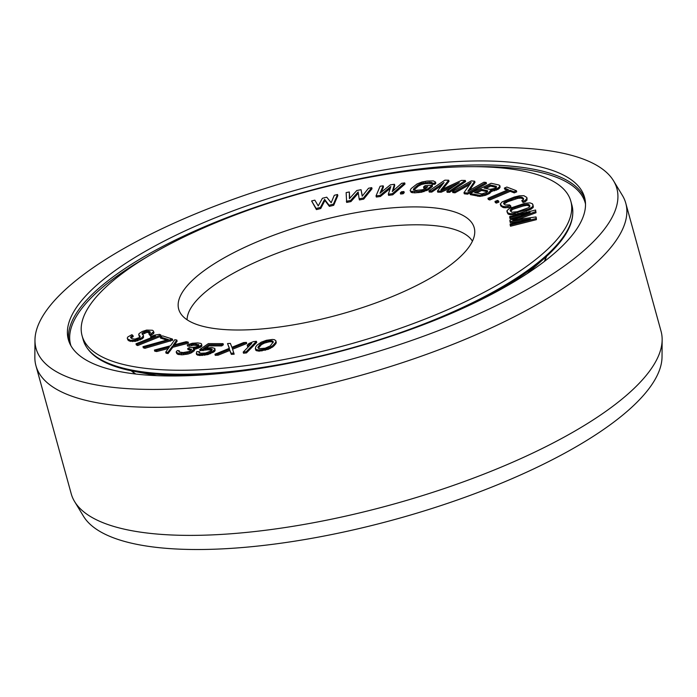 <?xml version="1.0" encoding="UTF-8"?>
<svg xmlns="http://www.w3.org/2000/svg" width="697" height="697" viewBox="0 0 697 697"><rect width="100%" height="100%" fill="white"/><g stroke="black" fill="none" stroke-linecap="round" stroke-linejoin="round"><path stroke-width="1.05" d="M136.011 343.804L136.316 344.919L137.684 345.564L161.181 336.12L160.868 334.996L159.5 334.351L154.638 335.118L150.639 336.729L155.501 335.963L136.011 343.804L137.379 344.44L160.868 334.996M155.326 369.314A253.464 79.205 -15.4 0 0 431.417 316.543A253.464 79.205 -15.4 0 0 570.817 201.145A253.464 79.205 -15.4 0 0 497.58 167.602A253.464 79.205 164.6 0 0 221.489 220.374A253.464 79.205 164.6 0 0 82.089 335.762A253.464 79.205 164.6 0 0 155.326 369.314M222.97 329.446A153.27 47.893 164.6 0 1 180.384 313.066A153.27 47.893 164.6 0 1 257.132 241.807A153.27 47.893 164.6 0 1 429.927 207.471A153.27 47.893 -15.4 0 1 474.762 231.988A153.27 47.893 -15.4 0 1 383.942 299.893A153.27 47.893 -15.4 0 1 222.97 329.446M311.611 200.954L316.429 209.605L320.751 208.525L324.907 200.492L329.385 206.373L333.706 205.293L337.827 195.622L337.522 194.498L334.281 195.308L331.188 202.705L326.727 197.19L322.406 198.27L318.233 205.929L314.844 200.152L311.611 200.954L316.124 208.481L320.437 207.401L324.602 199.377L329.08 205.249L333.401 204.177L337.522 194.498M148.862 333.854L150.247 335.719L153.166 333.898L154.002 332.826L153.314 330.883L152.408 330.256L146.614 330.082L142.275 331.476L139.017 333.619L138.895 335.187L140.184 336.634L139.679 337.392L135.009 339.099L132.186 338.786L130.74 337.784L130.539 337.095L132.935 335.457L131.855 334.699L127.9 336.912L127.246 338.106L127.621 338.925L130.487 340.363L135.044 340.232L141.805 337.766L143.477 335.623L141.996 333.488L143.87 332.033L146.649 331.214L149.297 331.397L150.378 332.147L148.862 333.854L149.942 334.604L153.697 331.702M138.694 334.499L140.019 336.878M131.071 338.01L133.249 336.573L132.935 335.457M127.246 338.106L127.934 340.04L129.372 341.051L135.357 341.347L142.11 338.881L143.469 337.627L143.477 335.623M142.467 334.368L146.962 332.338L150.177 332.922M142.972 346.662L143.286 347.786L144.924 348.308L172.743 340.188L172.429 339.064L162.61 335.893L160.232 336.947L168.413 339.587L142.972 346.662L144.61 347.193L172.429 339.064M160.232 336.947L160.537 338.062L166.714 340.058M346.339 201.302L350.608 200.475L358.153 191.936L359.138 198.819L363.407 198L371.728 187.624L368.521 188.251L362.222 196.179L361.055 189.697L356.794 190.525L349.424 198.662L349.328 191.971L346.13 192.59L346.653 202.426L350.922 201.599L358.328 193.2M359.138 198.819L359.452 199.943L363.712 199.115L372.032 188.748L371.728 187.624M362.309 196.066L361.055 189.697M349.711 198.34L349.328 191.971M376.023 195.909L380.118 195.352L390.834 186.535L388.316 194.245L392.411 193.688L404.696 182.91L401.62 183.32L392.28 191.57L394.45 184.296L390.355 184.853L379.987 193.243L383.184 185.82L380.109 186.238L376.023 195.909L376.328 197.033L380.423 196.476L390.215 188.417M388.316 194.245L388.621 195.36L392.716 194.811L405.001 184.025L404.696 182.91M393.152 190.804L394.763 185.419L394.45 184.296M381.198 192.259L383.489 186.944L383.184 185.82M400.331 192.895L400.636 194.019L403.101 193.783L404.234 192.66L403.92 191.544L401.463 191.78L400.331 192.895L402.788 192.66L403.92 191.544M410.132 190.516L411.247 192.433L414.68 192.86L421.546 192.241L428.481 189.715L432.523 186.317L432.21 185.193L425.144 185.611L423.532 186.979L427.766 186.726L425.614 188.538L422.382 189.784L415.987 190.377L413.504 189.898L413.974 188.39L418.017 184.984L421.319 183.311L429.666 182.178L432.149 182.666L431.809 183.32L434.64 183.145L435.512 182.039L433.368 180.906L427.043 181.072L421.99 182.004L417.006 183.991L411.152 188.556L410.132 190.516L410.942 191.318L418.609 191.492L423.654 190.551L428.167 188.599L432.21 185.193M423.532 186.979L423.837 188.094L426.311 187.946M413.905 190.063L418.322 186.108L421.624 184.435L425.728 183.555L431.87 183.538M431.809 183.32L432.123 184.435L434.945 184.269L435.825 183.163L435.512 182.039M446.821 191.17L447.126 192.285L449.687 192.32L465.613 181.569L465.308 180.453L461.475 180.401L440.852 189.924L448.702 180.227L444.869 180.174L428.934 190.926L431.487 190.961L444.033 182.501L437.455 191.039L440.861 191.091L459.358 182.701L446.821 191.17L449.373 191.205L465.308 180.453M442.795 189.026L449.007 181.351L448.702 180.227M428.934 190.926L429.247 192.05L431.8 192.084L441.898 185.263M437.455 191.039L437.76 192.163L441.166 192.206L453.677 186.543M490.897 191.553L498.094 189.357L499.976 187.563L500.071 186.63L499.766 185.507L498.643 184.94L491.124 183.276L470.022 193.505L479.562 195.299L484.894 194.263L488.806 192.59L490.514 190.438L497.78 188.242L499.671 186.439L499.766 185.507M470.022 193.505L470.327 194.629L479.867 196.423L485.208 195.387L489.111 193.714L491.002 191.91L490.688 190.786M452.492 191.457L454.714 191.692L471.163 182.457L463.967 192.686L467.304 193.043L486.157 182.457L483.936 182.222L467.887 191.231L474.674 181.229L471.346 180.871L452.492 191.457L452.797 192.572L455.019 192.816L469.656 184.6M463.967 192.686L464.28 193.81L467.609 194.167L486.471 183.581L486.157 182.457M469.621 190.255L474.988 182.344L474.674 181.229M487.952 198.288L488.257 199.412L489.773 199.995L510.248 191.335L514.281 192.886L516.721 191.858L516.407 190.734L506.832 187.049L504.393 188.077L508.427 189.628L487.952 198.288L489.46 198.872L509.943 190.211L513.977 191.771L516.407 190.734M504.393 188.077L504.706 189.201L507.189 190.15M495.001 201.416L495.306 202.539L496.36 203.106L498.895 202.121L498.59 201.006L497.536 200.431L495.001 201.416L496.046 201.991L498.59 201.006M500.272 204.082L500.882 206.042L503.722 207.689L508.191 207.619L510.979 206.817L509.681 204.918L505.212 204.988L503.722 203.812L504.14 202.33L515.196 197.852L519.361 196.946L522.097 197.303L523.586 198.479L523.168 199.952L521.757 200.64L522.75 201.424L525.207 200.37L527.037 198.201L526.732 197.364L523.891 195.718L519.422 195.787L514.203 197.068L502.101 201.921L500.272 204.082L502.058 206.103L505.125 206.721L510.674 205.702M504.027 204.047L507.625 201.764L517.766 198.366L521.217 198.087L523.595 199.368M521.757 200.64L523.055 202.548L525.512 201.485L526.949 200.222L527.037 198.201M506.911 211.557L507.956 213.909L510.413 214.807L518.124 213.744L530.887 209.309L533.405 207.079L532.438 203.777L529.981 202.879L525.085 203.271L509.516 208.386L506.989 210.616L507.643 212.794L510.108 213.691L512.644 213.648L528.587 209.161L532.377 206.904L533.179 205.014M510.187 225.096L510.492 226.22L536.402 219.66L536.315 218.065L536.002 216.941L512.696 220.139L535.697 211.609L535.61 210.015L509.699 216.567L509.76 217.638L530.156 212.472L509.899 220.121L509.986 221.541L530.522 218.867L510.126 224.033L510.187 225.096L536.098 218.544L536.002 216.941M517.984 219.407L536.01 212.733L535.61 210.015M509.76 217.638L510.065 218.753L520.537 216.105M509.986 221.541L510.291 222.665L521.068 221.263M165.747 352.081L166.06 353.205L168.055 353.562L172.804 347.254L188.451 343.194L188.138 342.079L186.143 341.713L173.231 345.076L176.811 340.049L174.816 339.692L170.504 345.782L154.42 350.06L156.424 350.417L169.327 347.062L165.747 352.081L167.75 352.447L172.499 346.139L188.138 342.079M174.59 344.719L177.125 341.173L176.811 340.049M154.42 350.06L154.734 351.175L156.729 351.541L168.282 348.535M176.132 352.02L177.613 354.259L181.882 354.843L188.059 354.041L191.527 352.769L194.594 350.182L194.28 349.066L193.113 348.465L197.739 347.28L201.581 345.015L201.572 343.987L200.788 343.412L197.687 342.915L192.276 343.264L187.266 344.928L195.378 344.022L198.872 345.059L197.73 346.252L195.421 347.097L189.235 347.646L187.693 348.552L191.579 349.624L189.279 351.497L183.102 352.56L179.225 352.002L179.207 350.722L177.273 350.574L176.132 352.02L178.467 353.484L185.82 353.283L191.213 351.645L194.28 349.066M194.367 349.389L200.745 347.071L201.895 346.13L201.572 343.987M187.266 344.928L187.571 346.052L189.506 346.2L193.365 345.215L198.601 345.59M187.693 348.552L188.007 349.676L191.178 350.138M179.364 352.037L179.207 350.722M199.769 349.563L207.584 348.666L211.574 348.901L212.21 349.363L211.531 350.739L205.632 353.022L200.98 353.24L198.941 352.543L199.394 351.628L196.798 351.619L196.327 353.457L197.495 354.146L201.93 354.39L207.575 353.484L212.707 351.427L214.807 349.371L214.833 348.448L211.827 347.524L203.585 348.422L208.865 344.762L221.411 344.788L223.057 343.647L208.351 343.612L199.769 349.563L200.083 350.678L207.889 349.781L212.027 350.129M199.577 353.004L199.394 351.628M196.327 353.457L196.632 354.573L199.638 355.505L207.88 354.607L214.336 351.637L215.12 350.486L214.833 348.448M206.382 347.82L209.17 345.878L221.716 345.912L223.362 344.771L223.057 343.647M243.201 352.09L243.506 353.213L246.485 352.909L256.731 342.436L256.418 341.312L253.447 341.626L248.942 343.49L247.2 345.268L251.704 343.403L243.201 352.09L246.172 351.785L256.418 341.312M247.2 345.268L247.505 346.392L249.648 345.503M214.964 354.233L215.268 355.348L218.109 355.174L229.792 350.46L231.326 354.364L234.157 354.189L232.24 348.117L246.416 342.401L243.584 342.575L231.892 347.298L230.367 343.394L227.536 343.569L229.409 348.291L214.964 354.233L217.795 354.059L229.487 349.336L231.012 353.24L233.852 353.065M232.598 349.214L246.729 343.525L246.416 342.401M227.536 343.569L229.287 348.343M255.285 348.613L255.947 350.46L259.04 351.192L268.275 349.328L273.058 346.731L275.942 343.621L275.968 340.903L274.583 339.744L272.527 339.448L266.359 340.31L261.236 342.175L257.141 345.067L255.616 347.019L255.633 349.336L258.726 350.068L264.895 349.214L270.018 347.341L272.745 345.607L275.637 342.497L275.968 340.903M476.391 193.017L481.636 190.473L487.395 191.745M485.826 188.443L490.618 186.125L496.377 187.397M510.57 211.243L512.905 209.292L523.133 205.998L527.22 205.301L529.825 206.443M258.395 348.212L261.384 344.675L264.451 343.09L269.068 341.87L271.473 341.73L273.163 342.427M187.084 319.766A148.583 46.429 164.6 0 1 275.202 253.961A148.583 46.429 164.6 0 1 431.182 225.34A148.583 46.429 -15.4 0 1 472.435 241.171M320.751 208.525L320.437 207.401M324.907 200.492L324.602 199.377M316.429 209.605L316.124 208.481M333.706 205.293L333.401 204.177M329.385 206.373L329.08 205.249M490.305 185.001L496.264 186.317L496.482 187.319L494.556 188.478L489.982 189.366L484.023 188.051L490.305 185.001L490.618 186.125M486.471 192.389L481.941 193.923L474.596 192.616L481.331 189.349L487.281 190.673L487.778 191.1L486.471 192.389M529.18 204.77L529.92 206.007L528.936 207.584L517.261 211.696L511.816 212.254L510.169 210.564L511.154 208.978L512.6 208.176L522.828 204.874L528.274 204.317L529.18 204.77L529.493 205.894M259.545 344.928L261.07 343.551L266.027 341.321L271.159 340.606L273.398 341.844L270.183 345.965L265.226 348.195L258.892 348.692L257.855 347.672L259.545 344.928L259.85 346.052M350.922 201.599L350.608 200.475M363.712 199.115L363.407 198M380.423 196.476L380.118 195.352M392.716 194.811L392.411 193.688M403.101 193.783L402.788 192.66M428.481 189.715L428.167 188.599M426.93 190.656L426.616 189.532M423.968 191.675L423.654 190.551M421.546 192.241L421.232 191.117M418.914 192.607L418.609 191.492M414.68 192.86L414.367 191.745M412.598 192.773L412.284 191.658M411.247 192.433L410.942 191.318M434.945 184.269L434.64 183.145M431.582 183.416L431.277 182.292M429.971 183.302L429.666 182.178M425.728 183.555L425.423 182.431M423.576 183.895L423.271 182.771M421.624 184.435L421.319 183.311M419.873 185.167L419.568 184.052M418.322 186.108L418.017 184.984M414.279 189.514L413.974 188.39M413.548 189.915L413.365 189.27M441.166 192.206L440.861 191.091M431.8 192.084L431.487 190.961M449.687 192.32L449.373 191.205M455.019 192.816L454.714 191.692M467.609 194.167L467.304 193.043M491.899 191.475L491.585 190.351M490.148 192.991L489.834 191.867M489.111 193.714L488.806 192.59M486.863 194.803L486.558 193.679M485.208 195.387L484.894 194.263M482.472 196.049L482.158 194.925M479.867 196.423L479.562 195.299M477.854 196.293L477.541 195.169M499.976 187.563L499.671 186.439M499.122 188.634L498.817 187.519M498.094 189.357L497.78 188.242M496.29 190.229L495.985 189.114M494.635 190.812L494.321 189.689M496.517 187.24L496.264 186.317M487.543 191.597L487.281 190.673M481.636 190.473L481.331 189.349M514.281 192.886L513.977 191.771M510.248 191.335L509.943 190.211M489.773 199.995L489.46 198.872M496.36 203.106L496.046 201.991M508.191 207.619L507.886 206.495M505.43 207.837L505.125 206.721M503.722 207.689L503.417 206.565M502.371 207.218L502.058 206.103M500.882 206.042L500.577 204.918M526.949 200.222L526.644 199.098M525.512 201.485L525.207 200.37M523.055 202.548L522.75 201.424M522.402 198.427L522.097 197.303M521.217 198.087L520.912 196.963M519.674 198.07L519.361 196.946M517.766 198.366L517.462 197.242M515.501 198.976L515.196 197.852M507.625 201.764L507.32 200.64M505.691 202.635L505.386 201.511M504.454 203.454L504.14 202.33M503.8 203.864L503.591 203.097M533.405 207.079L533.1 205.955M532.691 208.028L532.377 206.904M530.887 209.309L530.574 208.185M528.892 210.276L528.587 209.161M526.27 211.261L525.965 210.137M518.124 213.744L517.81 212.62M515.31 214.415L515.005 213.291M512.957 214.763L512.644 213.648M510.413 214.807L510.108 213.691M508.958 214.519L508.653 213.404M507.956 213.909L507.643 212.794M528.579 205.441L528.274 204.317M527.22 205.301L526.906 204.186M525.399 205.493L525.094 204.369M523.133 205.998L522.828 204.874M514.987 208.481L514.682 207.357M512.905 209.292L512.6 208.176M511.459 210.102L511.154 208.978M510.648 210.895L510.343 209.78M536.01 212.733L535.697 211.609M536.402 219.66L536.098 218.544M150.247 335.719L149.942 334.604M149.602 332.521L149.297 331.397M148.539 332.33L148.234 331.214M146.962 332.338L146.649 331.214M145.22 332.783L144.915 331.659M144.183 333.157L143.87 332.033M142.807 333.854L142.493 332.73M142.188 334.168L141.996 333.488M143.469 337.627L143.164 336.503M142.11 338.881L141.805 337.766M140.393 339.892L140.088 338.768M137.797 340.842L137.483 339.718M135.357 341.347L135.044 340.232M132.552 341.608L132.247 340.485M130.792 341.486L130.487 340.363M129.372 341.051L129.067 339.927M127.934 340.04L127.621 338.925M131.864 337.27L131.559 336.146M140.175 336.642L139.984 335.945M139.208 336.311L138.895 335.187M153.166 333.898L152.861 332.774M151.624 335.03L151.319 333.907M137.684 345.564L137.379 344.44M150.935 337.801L150.639 336.729M170.364 341.242L170.051 340.119M144.924 348.308L144.61 347.193M168.055 353.562L167.75 352.447M156.729 351.541L156.424 350.417M172.804 347.254L172.499 346.139M188.059 354.041L187.754 352.917M189.985 353.423L189.68 352.299M186.125 354.407L185.82 353.283M183.808 354.738L183.503 353.614M181.882 354.843L181.569 353.727M178.78 354.607L178.467 353.484M177.613 354.259L177.308 353.135M176.838 353.684L176.524 352.569M179.007 351.846L178.833 351.201M191.396 349.859L191.187 349.084M189.558 349.798L189.244 348.674M198.715 345.372L198.479 344.518M197.234 345.259L196.929 344.144M195.691 345.137L195.378 344.022M193.365 345.215L193.06 344.1M191.44 345.581L191.126 344.457M189.506 346.2L189.201 345.085M201.895 346.13L201.581 345.015M200.745 347.071L200.431 345.947M199.969 347.524L199.664 346.4M198.053 348.404L197.739 347.28M196.127 349.023L195.813 347.899M194.21 350.922L193.905 349.807M193.06 351.863L192.755 350.739M191.527 352.769L191.213 351.645M203.106 350.687L202.801 349.572M205.824 350.007L205.519 348.883M221.716 345.912L221.411 344.788M209.17 345.878L208.865 344.762M215.12 350.486L214.807 349.371M214.336 351.637L214.023 350.513M213.012 352.551L212.707 351.427M210.494 353.693L210.189 352.569M207.88 354.607L207.575 353.484M204.726 355.287L204.421 354.163M202.235 355.514L201.93 354.39M199.638 355.505L199.333 354.381M197.809 355.27L197.495 354.146M211.888 350.025L211.574 348.901M210.485 349.789L210.172 348.666M207.889 349.781L207.584 348.666M231.326 354.364L231.012 353.24M229.792 350.46L229.487 349.336M218.109 355.174L217.795 354.059M246.485 352.909L246.172 351.785M276.282 342.61L275.968 341.486M275.942 343.621L275.637 342.497M274.418 345.573L274.113 344.449M273.058 346.731L272.745 345.607M272.039 347.446L271.725 346.331M270.331 348.456L270.018 347.341M268.275 349.328L267.97 348.204M265.2 350.33L264.895 349.214M261.95 350.974L261.645 349.859M259.04 351.192L258.726 350.068M256.975 350.896L256.67 349.772M255.947 350.46L255.633 349.336M261.384 344.675L261.07 343.551M258.665 347.568L258.352 346.444M272.675 341.948L272.361 340.824M271.473 341.73L271.159 340.606M269.068 341.87L268.763 340.746M266.332 342.436L266.027 341.321M264.451 343.09L264.146 341.966M145.69 374.995A267.726 83.666 -15.4 0 0 437.324 319.243A267.726 83.666 -15.4 0 0 584.565 197.364A267.726 83.666 -15.4 0 0 507.207 161.922A267.726 83.666 164.6 0 0 215.582 217.664A267.726 83.666 164.6 0 0 68.341 339.552A267.726 83.666 164.6 0 0 145.69 374.995M34.972 340.136A301.226 94.13 164.6 0 0 123.081 388.316A301.226 94.13 -15.4 0 0 462.695 320.838A301.226 94.13 -15.4 0 0 613.526 180.776A301.226 94.13 -15.4 0 0 529.825 148.592A301.226 94.13 164.6 0 0 213.456 206.669A301.226 94.13 164.6 0 0 34.972 340.136L34.85 357.256A305.905 95.594 164.6 0 0 35.939 365.698L71.216 493.772A305.905 95.594 164.6 0 0 74.605 501.579A305.905 95.594 164.6 0 0 159.604 534.259A305.905 95.594 -15.4 0 0 480.895 475.284A305.905 95.594 -15.4 0 0 662.15 339.744A305.905 95.594 -15.4 0 0 661.061 331.302L625.784 203.228A305.905 95.594 -15.4 0 0 622.395 195.421L613.526 180.776M35.939 365.698A305.905 95.594 164.6 0 0 124.327 406.194A305.905 95.594 -15.4 0 0 457.537 342.497A305.905 95.594 -15.4 0 0 625.784 203.228M74.605 501.579L83.474 516.224A301.226 94.13 164.6 0 0 167.175 548.408A301.226 94.13 -15.4 0 0 483.544 490.331A301.226 94.13 -15.4 0 0 662.028 356.864L662.15 339.744M82.089 335.762L83.187 339.77A253.464 79.205 164.6 0 0 156.424 373.313A253.464 79.205 -15.4 0 0 432.515 320.542A253.464 79.205 -15.4 0 0 571.915 205.153L570.817 201.145M212.411 374.228A252.628 78.944 -15.4 0 1 157.365 374.35A252.628 78.944 164.6 0 1 133.693 371.283C104.672 365.698 87.839 355.191 83.187 339.77M478.569 300.912A252.628 78.944 -15.4 0 0 544.671 258.082C566.739 238.418 575.827 220.775 571.915 205.153M154.734 375.561A206.112 64.412 164.6 0 1 153.793 375.099M528.796 272.527A206.112 64.412 -15.4 0 0 529.363 271.656M135.471 373.993A219.947 68.733 164.6 0 1 131.236 370.795M544.54 261.323A219.947 68.733 -15.4 0 0 546.535 256.409M585.515 204.047A266.89 83.405 -15.4 0 0 508.122 167.62A266.89 83.405 164.6 0 0 475.659 166.679M70.946 345.782A266.89 83.405 164.6 0 1 146.178 257.437M68.968 341.53A267.726 83.666 164.6 0 1 219.599 220.496A267.726 83.666 164.6 0 1 508.313 165.921A267.726 83.666 -15.4 0 1 585.036 199.386M527.167 273.607L544.671 258.082M156.686 375.648L133.693 371.283M131.62 370.874L135.706 374.019M544.357 261.462L546.248 256.67"/></g></svg>
